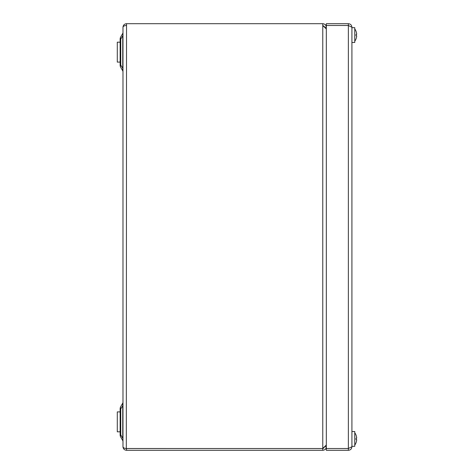 <?xml version="1.0" encoding="UTF-8"?>
<svg xmlns="http://www.w3.org/2000/svg" width="474" height="474" viewBox="0 0 474 474"><rect width="100%" height="100%" fill="white"/><g stroke="black" fill="none" stroke-linecap="round" stroke-linejoin="round"><path stroke-width="0.71" d="M325.277 27.255L326.325 27.255C326.118 25.098 324.933 23.913 322.77 23.7L126.534 23.7C124.378 23.913 123.193 25.098 122.979 27.255C123.193 26.183 124.378 25.596 126.534 25.489L126.315 25.489M325.277 446.745L326.325 446.745C326.112 448.908 324.927 450.093 322.77 450.3L126.534 450.3L126.534 448.523L322.77 448.523L126.534 448.511C124.378 448.404 123.193 447.817 122.979 446.745L122.979 27.255M324.412 26.568L322.77 25.478L322.77 23.7M126.315 448.511L126.534 23.7M326.325 444.968L322.77 448.511L322.77 450.3M122.979 446.745C123.193 448.902 124.378 450.087 126.534 450.3M324.163 447.847L322.77 448.523L322.77 25.489L326.325 29.033M122.979 441.484A1.778 1.778 0 0 0 122.742 440.595L120.757 437.152L122.742 440.595L122.979 438.284M120.757 437.152A4.622 4.622 0 0 1 120.135 434.842L120.757 434.842A4.622 3.028 150 0 0 120.757 437.152A4.622 4.622 0 0 1 120.135 434.842L120.135 408.878A4.622 4.622 0 0 1 120.757 406.568A4.622 3.028 30 0 0 120.757 408.878L120.757 434.842L122.742 438.284L122.742 403.125L120.757 406.568L122.742 403.125A1.778 1.778 0 0 0 122.979 402.236M122.979 71.764A1.778 1.778 0 0 0 122.742 70.875L120.757 67.432A4.622 4.622 0 0 1 120.135 65.122L120.135 39.158A4.622 4.622 0 0 1 120.757 36.848L122.742 33.405A1.778 1.778 0 0 0 122.979 32.516M122.742 70.875L122.742 35.716L120.757 39.158A4.622 3.028 30 0 1 120.757 36.848L122.742 33.405L122.979 35.716M120.135 39.158L120.757 39.158L120.757 65.122A4.622 3.028 150 0 0 120.757 67.432M120.757 406.568A4.622 4.622 0 0 0 120.135 408.878L120.757 408.878L122.979 405.436M120.135 65.122L120.757 65.122L122.979 68.564M117.291 431.814L120.135 431.814L117.291 431.814L117.291 411.906L120.135 411.906M120.135 62.094L117.291 62.094L117.291 42.186L120.135 42.186M351.921 27.682L354.765 27.682L354.765 42.47L351.921 42.47M356.033 438.213A10.398 8.645 -90 0 1 356.033 439.635A10.398 8.645 -90 0 0 356.033 438.213L356.709 438.213A10.641 10.641 0 0 0 356.027 435.114A10.641 10.641 0 0 1 356.709 438.213M356.033 439.635L356.709 439.635A10.641 10.641 0 0 1 356.027 442.734L356.027 442.734A10.641 10.641 0 0 1 354.765 445.086M356.027 435.114L356.027 435.114A10.641 10.641 0 0 0 354.765 432.762M356.709 439.635L356.709 439.635A10.641 10.641 0 0 1 356.027 442.734M356.033 34.365A10.398 8.645 -90 0 1 356.033 35.787A10.398 8.645 -90 0 0 356.033 34.365L356.709 34.365A10.641 10.641 0 0 0 356.027 31.266A10.641 10.641 0 0 1 356.709 34.365M356.033 35.787L356.709 35.787A10.641 10.641 0 0 1 356.027 38.886L356.027 38.886A10.641 10.641 0 0 1 354.765 41.238M356.027 31.266L356.027 31.266A10.641 10.641 0 0 0 354.765 28.914M356.709 35.787L356.709 35.787A10.641 10.641 0 0 1 356.027 38.886M351.921 431.53L354.765 431.53L354.765 446.318L351.921 446.318M351.921 27.255L351.921 446.745L348.366 448.511L326.325 448.523L348.366 448.511L348.366 25.489L351.921 27.255C351.714 25.098 350.529 23.913 348.366 23.7L348.366 25.478L326.325 25.478L348.366 25.489M348.366 448.523L348.366 450.3L326.325 450.3L326.325 23.7L348.366 23.7M348.366 450.3C350.523 450.093 351.708 448.908 351.921 446.745"/></g></svg>

